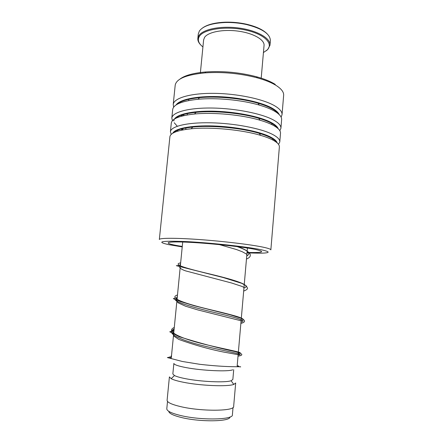 <?xml version="1.0" encoding="UTF-8"?>
<svg xmlns="http://www.w3.org/2000/svg" width="443" height="443" viewBox="0 0 443 443"><rect width="100%" height="100%" fill="white"/><g stroke="black" fill="none" stroke-linecap="round" stroke-linejoin="round"><path stroke-width="0.66" d="M229.978 417.001C230.343 421.697 200.081 422.207 181.359 417.489C173.196 415.456 168.993 413.397 168.766 411.32M233.029 407.488L232.392 414.809C233.611 419.892 200.668 420.529 180.235 415.418C171.352 413.219 166.867 411.015 166.789 408.811L166.801 408.706M232.725 369.789C228.444 371.838 202.434 370.708 186.381 367.662C178.197 366.106 174.027 364.689 173.877 363.398L172.848 373.892M233.705 369.733L232.852 379.474L231.096 380.742C225.498 382.83 200.657 381.755 185.329 378.649C180.163 377.624 176.541 376.594 174.464 375.548L172.842 373.964M235.682 382.985L233.793 384.424C227.708 386.855 200.081 385.72 183.114 382.198C177.394 381.041 173.407 379.873 171.153 378.682L169.409 376.899L167.111 400.217M235.682 383.034L233.649 406.408C234.917 411.226 201.51 411.619 180.761 406.652C171.746 404.514 167.194 402.405 167.1 400.317M246.995 252.914L260.323 253.191C270.712 252.997 270.734 251.785 260.39 249.564C246.042 246.635 209.904 242.731 185.623 241.557C161.163 240.66 155.532 241.69 168.728 244.652L182.223 246.906M270.856 249.858L279.367 147.021C279.599 144.656 277.096 142.164 271.864 139.539C268.879 138.083 265.135 136.688 260.617 135.359C241.978 129.733 210.685 126.776 191.077 128.791C177.665 130.242 170.61 132.872 169.907 136.693L159.336 239.491C159.508 237.935 175.699 237.836 199.643 239.563C223.543 241.285 250.627 244.558 262.799 247.105C268.264 248.257 270.95 249.182 270.85 249.885M179.72 79.269C184.426 75.498 193.131 73.056 205.84 71.954C223.089 70.83 240.017 72.442 256.624 76.783C264.521 78.981 270.734 81.518 275.258 84.391M282.047 114.61L283.642 95.4C283.935 92.227 281.526 88.971 276.404 85.632C271.764 82.691 265.385 80.094 257.267 77.841C240.184 73.388 222.774 71.733 205.031 72.873C186.403 74.701 176.464 78.782 175.206 85.106L175.173 85.427M278.547 144.401L279.782 141.993C280.02 139.551 277.528 136.981 272.307 134.29C260.661 128.326 234.319 123.27 210.807 122.794C187.251 122.29 170.987 126.294 170.422 131.671L171.175 134.439M279.793 141.887L280.502 133.332C280.751 130.751 278.27 128.055 273.065 125.242C269.693 123.464 265.351 121.792 260.035 120.225C241.961 114.798 213.443 112.096 194.455 114.017C179.841 115.623 172.128 118.619 171.308 123.01L171.286 123.276M177.117 130.347L178.263 131.001M279.854 130.735L280.912 128.332C281.172 125.674 278.702 122.899 273.508 120.02C261.929 113.635 235.682 108.352 212.219 108.031C188.712 107.682 172.438 112.168 171.823 118.015L172.405 120.767M280.923 128.215L281.626 119.71C281.892 116.919 279.439 114.017 274.267 111.016C270.474 108.873 265.473 106.896 259.271 105.085C241.928 99.957 216.195 97.521 198.015 99.276C182.095 101.004 173.656 104.376 172.709 109.404L172.681 109.687M177.621 116.742L178.324 117.212M281.111 117.129L282.036 114.737C282.313 111.863 279.865 108.895 274.704 105.822C263.192 99.022 237.038 93.523 213.62 93.351C190.169 93.152 173.883 98.113 173.219 104.432L173.667 107.162M182.732 114.698L184.399 115.501M272.212 139.711L273.453 139.285M274.688 126.15L275.463 125.818M202.7 27.865C207.551 24.476 215.137 22.582 225.465 22.178C232.503 22.006 239.453 22.671 246.308 24.171C256.148 26.475 263.098 29.698 267.162 33.845M269.997 45.092L270.374 40.723C270.291 33.978 262.322 28.579 246.463 24.531C239.486 23.003 232.42 22.327 225.254 22.499C211.699 23.152 203.06 26.004 199.344 31.065L198.276 34.083M263.43 52.562L267.14 49.97C273.951 43.624 264.238 33.917 244.94 29.919C225.714 25.827 203.774 29.183 199.411 36.309C197.279 39.848 198.447 43.392 202.927 46.947M200.546 44.726C198.525 42.617 197.628 40.49 197.849 38.347L198.896 35.623C202.927 29.172 221.035 25.528 239.226 28.064C257.438 30.539 270.872 38.458 269.986 45.23L267.727 49.522L266.177 50.812M203.614 39.931L204.577 37.35C208.11 31.985 223.294 29.033 238.412 31.165C253.551 33.247 264.781 39.82 264.045 45.502L261.204 78.151M238.124 354.948C246.286 354.649 228.931 352.058 204.755 346.16C180.572 340.296 164.874 333.047 174.116 329.143C164.874 333.047 180.572 340.296 204.755 346.16C228.931 352.058 246.286 354.649 238.124 354.948M240.975 322.105C247.825 320.837 236.678 317.797 216.66 313.04C196.692 308.306 176.081 302.757 174.824 299.269C176.081 302.757 196.692 308.306 216.66 313.04C236.678 317.797 247.825 320.837 240.975 322.105M169.464 356.82L168.921 357.999M238.068 365.741L239.093 366.677M276.725 142.524C275.756 140.83 273.508 139.113 269.992 137.363C267.129 135.951 263.535 134.606 259.216 133.326C241.38 127.905 211.571 125.087 192.805 127.052C182.283 128.154 175.782 130.115 173.307 132.928M277.606 128.199C276.532 126.515 274.394 124.815 271.199 123.104C267.96 121.388 263.795 119.776 258.718 118.27C241.424 113.048 214.251 110.473 196.088 112.339C185.052 113.497 178.047 115.612 175.074 118.685M180.855 129.068L182.638 129.965M278.442 113.884C277.296 112.229 275.286 110.578 272.401 108.923C268.757 106.857 263.967 104.952 258.036 103.208C241.452 98.285 216.932 95.959 199.544 97.665C187.921 98.85 180.367 101.115 176.884 104.465M180.894 115.296L182.123 116.038M271.98 124.001L272.506 123.796M269.975 137.352L270.269 137.258M182.272 246.435L178.28 245.782C163.007 243.179 164.646 241.274 185.861 242.144C206.892 242.974 241.247 246.568 254.775 249.304C266.005 251.812 263.424 252.859 247.033 252.444M277.185 142.912C276.615 140.929 274.234 138.886 270.042 136.782C259.177 131.344 235.299 126.659 213.332 125.945C191.343 125.214 175.018 128.459 172.787 133.227M278.204 128.725C277.462 126.698 275.142 124.633 271.249 122.534C259.947 116.409 234.319 111.381 211.715 111.154C189.061 110.9 173.778 115.313 173.833 120.961M174.215 122.739L177.294 126.249M181.552 128.88L183.474 129.81M271.648 123.619L271.98 123.492M279.184 114.565C278.309 112.511 276.061 110.44 272.445 108.352C261.963 102.294 239.176 97.272 217.712 96.607C196.221 95.926 179.481 99.609 176.037 104.997M181.469 115.097L182.798 115.867M238.268 353.276C246.435 352.921 229.092 350.258 204.921 344.366C180.744 338.507 165.045 331.336 174.282 327.488M241.119 320.455C249.331 318.999 232.221 314.956 208.193 309.159C184.166 303.377 168.412 297.713 177.488 294.988M243.943 288.005C252.2 285.48 235.305 280.092 211.427 274.389C187.544 268.679 171.74 264.477 180.655 262.854M246.734 255.927C251.319 253.568 248.373 250.489 237.897 246.69M167.52 401.408L166.789 408.811M182.704 242.028L180.351 265.905M180.279 266.631L177.05 299.418M176.973 300.193L173.706 333.335M173.628 334.116L171.28 357.955M174.464 375.548L171.153 378.682M231.096 380.742L233.793 384.424M247.421 248.03L247.155 251.098M247.15 251.131L244.265 284.334M244.248 284.533L241.341 317.963M241.308 318.318L238.378 351.997M238.334 352.495L237.166 365.929M173.263 132.95C175.517 130.148 182.029 128.177 192.805 127.052L191.077 128.791M276.759 142.546C275.878 140.857 273.613 139.108 269.959 137.308C267.107 135.923 263.53 134.6 259.216 133.326L260.617 135.359M175.013 118.724C177.781 115.651 184.809 113.524 196.088 112.339L194.455 114.017M277.661 128.243C276.648 126.543 274.483 124.815 271.16 123.049C267.937 121.36 263.79 119.765 258.718 118.27L260.035 120.225M176.801 104.515C180.102 101.154 187.682 98.872 199.544 97.665L198.015 99.276M278.514 113.945C277.412 112.267 275.363 110.573 272.356 108.867C268.735 106.829 263.962 104.941 258.036 103.208L259.271 105.085M205.84 71.954L205.031 72.873M256.624 76.783L257.267 77.841M271.664 123.641L272.013 123.514M175.206 85.106L173.219 104.432M172.709 109.404L171.823 118.015M171.308 123.01L170.422 131.671M188.79 99.271L188.663 100.567M187.361 113.574L187.223 114.958M185.922 127.955L185.772 129.428M182.771 115.878L181.442 115.108M183.457 129.81L181.525 128.885M238.19 354.178C238.727 354.422 238.467 354.55 237.409 354.561L223.189 351.98C208.692 349.056 193.912 344.881 178.85 339.454L173.972 336.193L172.986 333.247C172.803 331.801 173.202 330.24 174.177 328.568M241.07 321.042C241.529 320.97 241.357 320.837 240.56 320.638L197.971 309.967L185.501 306.191L178.324 302.94C176.884 301.578 176.214 300.504 176.32 299.706L177.372 296.112M243.921 288.277L244.054 287.524L242.072 286.444L231.689 283.027L185.639 270.889C181.431 269.455 179.409 267.971 179.581 266.426M179.631 265.567L180.545 263.956M246.74 255.877C247.338 255.461 247.205 254.836 246.347 254L242.266 251.74L236.346 249.492L219.363 244.602M171.519 355.53C170.633 356.737 170.3 357.728 170.522 358.509M237.404 365.885L237.221 365.303M169.946 357.208L167.371 357.567L182.333 361.477L199.981 364.334C213.864 365.89 225.78 366.688 235.737 366.726L240.51 366.754C240.931 366.882 240.948 367.103 237.442 366.378M238.018 356.144C240.854 355.757 242.094 355.159 241.74 354.361C241.607 353.802 239.541 352.91 235.554 351.692C218.288 348.065 199.505 343.07 179.199 336.713L169.758 331.807L174.021 330.129M240.865 323.407C245.051 322.366 246.308 320.71 241.142 318.246L229.945 314.746L194.211 305.748L180.727 301.633L173.329 298.654L177.228 297.591M243.678 291.062C246.219 290.126 247.51 289.174 247.537 288.199L246.264 285.879L241.839 283.37L223.3 277.562L176.336 265.678L180.395 265.462M246.458 259.089C250.345 257.427 251.297 255.373 249.304 252.92C246.961 250.755 244.863 249.403 237.155 246.596M225.465 22.178L225.254 22.499M246.308 24.171L246.463 24.531M200.33 73.328L203.636 39.737M197.849 38.347L198.298 33.84"/></g></svg>

